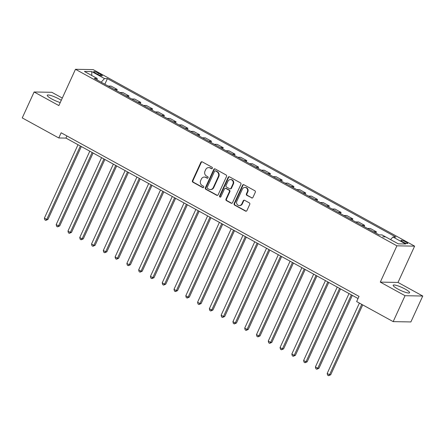 <?xml version="1.0" encoding="UTF-8"?>
<svg xmlns="http://www.w3.org/2000/svg" width="445" height="445" viewBox="0 0 445 445"><rect width="100%" height="100%" fill="white"/><g stroke="black" fill="none" stroke-linecap="round" stroke-linejoin="round"><path stroke-width="0.67" d="M212.387 168.327A0.795 0.723 -89 0 0 212.07 167.259L202.236 161.858A1.135 1.035 -89 0 0 200.845 162.369L192.457 180.687A1.135 1.035 -89 0 0 192.919 182.211L202.748 187.612A0.795 0.723 -89 0 0 203.721 187.25A0.795 0.723 -89 0 0 203.404 186.182L202.13 185.487A3.638 3.315 -89 0 1 200.662 180.603L201.357 179.079A3.638 3.315 -89 0 1 204.383 177.066A3.638 3.315 -89 0 1 205.812 177.444L207.081 178.145A0.795 0.723 -89 0 0 208.054 177.789A0.795 0.723 -89 0 0 207.737 176.721L206.463 176.02A3.638 3.315 -89 0 1 204.995 171.141L205.69 169.612A3.638 3.315 -89 0 1 208.716 167.598A3.638 3.315 -89 0 1 210.146 167.982L211.414 168.683A0.795 0.723 -89 0 0 212.387 168.327M405.139 289.072A9.039 1.613 24.6 0 0 393.185 285.245A9.039 1.613 24.6 0 0 397.674 288.939A9.039 1.613 24.6 0 0 409.623 292.766A9.039 1.613 24.6 0 0 405.139 289.072M61.271 100.309A9.039 1.613 24.6 0 0 59.196 99.074A9.039 1.613 24.6 0 0 47.242 95.247A9.039 1.613 24.6 0 0 51.726 98.94A9.039 1.613 24.6 0 0 60.247 102.556M405.879 241.985A3.71 0.662 24.6 0 0 400.978 240.411A3.71 0.662 24.6 0 0 402.82 241.93A3.71 0.662 24.6 0 0 407.72 243.498A3.71 0.662 24.6 0 0 405.879 241.985M251.553 197.919A1.135 1.035 -89 0 0 252.944 197.413L255.297 192.273A1.135 1.035 -89 0 0 254.84 190.744L243.921 184.747A1.135 1.035 -89 0 0 242.531 185.259L234.142 203.576A1.135 1.035 -89 0 0 234.604 205.101L245.518 211.097A1.135 1.035 -89 0 0 246.908 210.591L249.751 204.383A1.135 1.035 -89 0 0 249.295 202.859L244.622 200.289A1.135 1.035 -89 0 0 243.231 200.801L241.819 203.877A3.043 2.77 -89 0 1 239.293 205.562A3.043 2.77 -89 0 1 236.868 201.157L242.392 189.103A3.043 2.77 -89 0 1 244.922 187.417A3.043 2.77 -89 0 1 247.342 191.817L246.419 193.831A1.135 1.035 -89 0 0 246.88 195.355L252.031 197.93A1.135 1.035 -89 0 0 252.237 198.014M380.297 282.119L405.039 295.708L393.174 321.624L410.885 321.941L422.75 296.025L398.008 282.436L414.618 246.146L396.907 245.829L380.297 282.119L398.008 282.436M62.306 98.061L51.826 92.304L34.115 91.987L58.862 105.576L75.472 69.292L396.907 245.829M34.115 91.987L22.25 117.908L58.779 137.967L65.955 138.095L358.041 298.517M393.174 321.624L356.645 301.565L359.02 296.381L61.149 132.782L58.779 137.967M226.522 176.47A1.135 1.035 -89 0 0 226.06 174.941L215.146 168.944A1.135 1.035 -89 0 0 213.756 169.456L205.368 187.773A1.135 1.035 -89 0 0 205.824 189.297L216.743 195.294A1.135 1.035 -89 0 0 218.133 194.788L226.522 176.47M229.531 176.849L240.45 182.845A1.135 1.035 -89 0 1 240.912 184.369L232.524 202.686A1.135 1.035 -89 0 1 231.133 203.198L226.461 200.628A1.135 1.035 -89 0 1 225.999 199.104L229.403 191.678A1.135 1.035 -89 0 0 228.941 190.148L225.843 188.446A1.135 1.035 -89 0 0 224.452 188.958L220.909 196.69A0.795 0.723 -89 0 1 220.247 197.135A0.795 0.723 -89 0 1 219.613 195.978L228.14 177.355A1.135 1.035 -89 0 1 229.531 176.849M95.475 73.108L97.55 74.243A3.593 0.64 24.6 0 0 102.3 75.767A3.593 0.64 24.6 0 0 100.52 74.298L98.445 73.158A3.593 0.64 24.6 0 0 93.695 71.639A3.593 0.64 24.6 0 0 95.475 73.108M414.618 246.146L93.183 69.609L75.472 69.292M97.144 79.989L97.138 78.442L94.245 78.392L379.179 234.877A4.634 1.724 118.8 0 0 379.168 234.877L382.071 234.932L388.19 238.292M97.138 78.442L84.416 71.456L91.787 71.589L104.508 78.576L101.16 82.192M104.848 84.216L107.406 78.626L104.508 78.576M107.406 78.626L395.85 237.046L392.952 236.996L405.679 243.982L398.308 243.854L385.581 236.862L382.689 236.812M405.039 295.708L422.75 296.025M66.934 135.964L65.955 138.095M114.298 89.401L108.174 86.035A4.634 1.724 118.8 0 0 108.163 86.035L111.066 86.091L117.196 89.456L114.298 89.401A4.634 1.724 118.8 0 0 114.287 89.401M116.629 90.685L117.196 89.456M128.978 95.925L122.853 92.56L119.955 92.51A4.634 1.724 118.8 0 0 119.944 92.51L126.085 95.875A4.634 1.724 118.8 0 0 126.074 95.875L128.978 95.925L128.416 97.16M140.197 103.629L140.759 102.395L134.635 99.029L131.737 98.979A4.634 1.724 118.8 0 0 131.726 98.979M151.979 110.104L152.546 108.869L146.416 105.504L143.524 105.454A4.634 1.724 118.8 0 0 143.513 105.448M164.327 115.338L158.197 111.973L155.305 111.923A4.634 1.724 118.8 0 0 155.294 111.923L161.429 115.288A4.634 1.724 118.8 0 0 161.418 115.288L164.327 115.338L163.76 116.573M175.547 123.043L176.109 121.813L169.984 118.448L167.086 118.392A4.634 1.724 118.8 0 0 167.075 118.392M187.328 129.517L187.89 128.282L181.766 124.917L178.868 124.867A4.634 1.724 118.8 0 0 178.857 124.867L184.998 128.232A4.634 1.724 118.8 0 0 184.987 128.232M199.677 134.752L193.547 131.386L190.655 131.336A4.634 1.724 118.8 0 0 190.644 131.336L196.779 134.702A4.634 1.724 118.8 0 0 196.768 134.702L199.677 134.752L199.11 135.986M210.891 142.461L211.458 141.226L205.329 137.861L202.436 137.805A4.634 1.724 118.8 0 0 202.425 137.805M222.678 148.93L223.24 147.696L217.115 144.33L214.217 144.28A4.634 1.724 118.8 0 0 214.206 144.28L220.347 147.645A4.634 1.724 118.8 0 0 220.336 147.645M235.021 154.17L228.897 150.805L225.999 150.749A4.634 1.724 118.8 0 0 225.993 150.749L232.129 154.115A4.634 1.724 118.8 0 0 232.118 154.115L235.021 154.17L234.459 155.4M246.241 161.874L246.808 160.639L240.678 157.274L237.786 157.224A4.634 1.724 118.8 0 0 237.775 157.224M258.589 167.109L252.46 163.743L249.567 163.693A4.634 1.724 118.8 0 0 249.556 163.693L255.691 167.059A4.634 1.724 118.8 0 0 255.686 167.059L258.589 167.109L258.022 168.344M269.809 174.813L270.371 173.583L264.247 170.218L261.349 170.162A4.634 1.724 118.8 0 0 261.337 170.162M281.59 181.287L282.158 180.053L276.028 176.687L273.13 176.637A4.634 1.724 118.8 0 0 273.124 176.637L279.26 180.003A4.634 1.724 118.8 0 0 279.249 180.003M293.939 186.522L287.809 183.156L284.917 183.106A4.634 1.724 118.8 0 0 284.906 183.106L291.041 186.472A4.634 1.724 118.8 0 0 291.03 186.472L293.939 186.522L293.372 187.757M305.153 194.231L305.721 192.996L299.596 189.631L296.698 189.581A4.634 1.724 118.8 0 0 296.687 189.581M316.94 200.701L317.502 199.466L311.378 196.1L308.48 196.05A4.634 1.724 118.8 0 0 308.468 196.05L314.609 199.416A4.634 1.724 118.8 0 0 314.598 199.416M329.289 205.94L323.159 202.575L320.261 202.519A4.634 1.724 118.8 0 0 320.255 202.519L326.391 205.885A4.634 1.724 118.8 0 0 326.38 205.885L329.289 205.94L328.722 207.17M340.503 213.644L341.07 212.41L334.94 209.044L332.048 208.994A4.634 1.724 118.8 0 0 332.037 208.994M352.29 220.114L352.852 218.879L346.727 215.513L343.829 215.463A4.634 1.724 118.8 0 0 343.818 215.463L349.954 218.829A4.634 1.724 118.8 0 0 349.948 218.829M364.633 225.354L358.509 221.988L355.611 221.933A4.634 1.724 118.8 0 0 355.599 221.933L361.741 225.298A4.634 1.724 118.8 0 0 361.729 225.298L364.633 225.354L364.071 226.588M375.853 233.058L376.42 231.823L370.29 228.457L367.392 228.407A4.634 1.724 118.8 0 0 367.386 228.407M140.759 102.395L137.867 102.344A4.634 1.724 118.8 0 0 137.855 102.344L131.737 98.979M152.546 108.869L149.648 108.814A4.634 1.724 118.8 0 0 149.637 108.814M176.109 121.813L173.216 121.758A4.634 1.724 118.8 0 0 173.205 121.758L167.086 118.392M187.89 128.282L184.998 128.232M211.458 141.226L208.56 141.171A4.634 1.724 118.8 0 0 208.549 141.171M223.24 147.696L220.347 147.645M246.808 160.639L243.91 160.589A4.634 1.724 118.8 0 0 243.899 160.589M270.371 173.583L267.478 173.528A4.634 1.724 118.8 0 0 267.467 173.528L261.349 170.162M282.158 180.053L279.26 180.003M305.721 192.996L302.822 192.941A4.634 1.724 118.8 0 0 302.817 192.941L296.698 189.581M317.502 199.466L314.609 199.416M341.07 212.41L338.172 212.36A4.634 1.724 118.8 0 0 338.161 212.36L332.048 208.994M352.852 218.879L349.954 218.829M376.42 231.823L373.522 231.773A4.634 1.724 118.8 0 0 373.511 231.773L367.392 228.407M390.549 239.588L392.952 236.996M91.759 75.489L91.787 71.589M211.97 168.727A0.795 0.723 -89 0 1 211.892 168.688L210.624 167.993A3.638 3.315 -89 0 0 209.195 167.609L208.716 167.598M204.383 177.066L204.861 177.071A3.638 3.315 -89 0 1 206.291 177.455L207.559 178.156A0.795 0.723 -89 0 0 207.637 178.189M202.03 161.774A1.135 1.035 -89 0 0 201.324 162.375L192.941 180.692A1.135 1.035 -89 0 0 193.397 182.216L203.226 187.618A0.795 0.723 -89 0 0 203.304 187.651M214.941 168.861A1.135 1.035 -89 0 0 214.234 169.462L205.846 187.784A1.135 1.035 -89 0 0 206.308 189.309L217.221 195.305A1.135 1.035 -89 0 0 217.427 195.388M215.508 170.93A0.795 0.723 -89 0 0 214.535 171.286L207.175 187.367A0.795 0.723 -89 0 0 207.498 188.435L208.839 189.169A3.638 3.315 -89 0 0 210.263 189.553A3.638 3.315 -89 0 0 213.288 187.54L218.323 176.548A3.638 3.315 -89 0 0 216.854 171.664L215.508 170.93L215.986 170.936A0.795 0.723 -89 0 0 215.675 170.852L215.196 170.847M210.263 189.553L210.741 189.559A3.638 3.315 -89 0 0 213.767 187.551L213.288 187.54M215.986 170.936L217.332 171.675A3.638 3.315 -89 0 1 218.801 176.559L213.767 187.551M225.398 188.33L225.876 188.335A1.135 1.035 -89 0 1 226.321 188.458L229.42 190.16A1.135 1.035 -89 0 1 229.881 191.684L226.477 199.115A1.135 1.035 -89 0 0 226.939 200.639L231.611 203.204A1.135 1.035 -89 0 0 231.817 203.293M229.325 176.765A1.135 1.035 -89 0 0 228.619 177.366L220.091 195.989A0.795 0.723 -89 0 0 220.486 197.09M232.93 183.969A3.043 2.77 -89 0 0 230.51 179.569A3.043 2.77 -89 0 0 227.979 181.249L226.038 185.498A1.135 1.035 -89 0 0 226.494 187.022L229.592 188.725A1.135 1.035 -89 0 0 230.983 188.218L232.93 183.969L233.408 183.974A3.043 2.77 -89 0 0 230.988 179.574L230.51 179.569M230.037 188.847L230.516 188.852A1.135 1.035 -89 0 0 231.461 188.224L230.983 188.218M233.408 183.974L231.461 188.224M244.922 187.417L245.401 187.428A3.043 2.77 -89 0 1 247.821 191.828L246.897 193.836A1.135 1.035 -89 0 0 247.359 195.361L252.031 197.93M239.293 205.562L239.772 205.568A3.043 2.77 -89 0 0 242.297 203.888L241.819 203.877M244.416 200.206A1.135 1.035 -89 0 0 243.71 200.806L242.297 203.888M243.715 184.664A1.135 1.035 -89 0 0 243.009 185.27L234.621 203.588A1.135 1.035 -89 0 0 235.082 205.112L245.996 211.108A1.135 1.035 -89 0 0 246.207 211.191M78.009 144.714L44.394 218.128L46.753 219.424L47.949 219.441L81.329 146.538M47.949 219.441L45.791 220.386L46.753 219.424L80.361 146.01M45.791 220.386L44.845 219.869L44.394 218.128M89.79 151.189L56.181 224.597L58.534 225.893L59.73 225.915L93.111 153.013M59.73 225.915L57.572 226.861L58.534 225.893L92.148 152.479M57.572 226.861L56.626 226.344L56.181 224.597M101.571 157.658L67.963 231.072L70.321 232.362L71.517 232.385L104.892 159.482M71.517 232.385L69.353 233.33L70.321 232.362L103.93 158.954M69.353 233.33L68.413 232.813L67.963 231.072M113.358 164.127L79.744 237.541L82.103 238.837L83.298 238.859L116.673 165.952M83.298 238.859L81.135 239.799L82.103 238.837L115.711 165.423M81.135 239.799L80.195 239.282L79.744 237.541M125.14 170.602L91.525 244.01L93.884 245.306L95.08 245.329L128.46 172.426M95.08 245.329L92.922 246.274L93.884 245.306L127.492 171.898M92.922 246.274L91.976 245.757L91.525 244.01M136.921 177.071L103.312 250.485L105.665 251.781L106.861 251.798L140.242 178.896M106.861 251.798L104.703 252.743L105.665 251.781L139.279 178.367M104.703 252.743L103.757 252.226L103.312 250.485M148.702 183.546L115.094 256.954L117.452 258.25L118.648 258.272L152.023 185.365M118.648 258.272L116.484 259.218L117.452 258.25L151.061 184.836M116.484 259.218L115.544 258.695L115.094 256.954M160.489 190.015L126.875 263.429L129.234 264.719L130.429 264.742L163.81 191.84M130.429 264.742L128.266 265.687L129.234 264.719L162.842 191.311M128.266 265.687L127.326 265.17L126.875 263.429M172.271 196.484L138.662 269.898L141.015 271.194L142.211 271.216L175.591 198.309M142.211 271.216L140.053 272.156L141.015 271.194L174.624 197.78M140.053 272.156L139.107 271.639L138.662 269.898M184.052 202.959L150.443 276.367L152.796 277.663L153.998 277.686L187.373 204.783M153.998 277.686L151.834 278.631L152.796 277.663L186.411 204.249M151.834 278.631L150.888 278.114L150.443 276.367M195.833 209.428L162.225 282.842L164.583 284.132L165.779 284.155L199.154 211.253M165.779 284.155L163.615 285.1L164.583 284.132L198.192 210.724M163.615 285.1L162.675 284.583L162.225 282.842M207.62 215.903L174.006 289.311L176.365 290.607L177.561 290.63L210.941 217.722M177.561 290.63L175.397 291.57L176.365 290.607L209.973 217.193M175.397 291.57L174.457 291.052L174.006 289.311M219.402 222.372L185.793 295.786L188.146 297.076L189.342 297.099L222.722 224.197M189.342 297.099L187.184 298.044L188.146 297.076L221.76 223.668M187.184 298.044L186.238 297.527L185.793 295.786M231.183 228.841L197.574 302.255L199.927 303.551L201.129 303.568L234.504 230.666M201.129 303.568L198.965 304.514L199.927 303.551L233.542 230.137M198.965 304.514L198.025 303.996L197.574 302.255M242.964 235.316L209.356 308.724L211.714 310.02L212.91 310.043L246.285 237.141M212.91 310.043L210.746 310.988L211.714 310.02L245.323 236.607M210.746 310.988L209.806 310.471L209.356 308.724M254.751 241.785L221.137 315.199L223.496 316.49L224.692 316.512L258.072 243.61M224.692 316.512L222.528 317.457L223.496 316.49L257.104 243.081M222.528 317.457L221.588 316.94L221.137 315.199M266.533 248.254L232.924 321.668L235.277 322.964L236.473 322.987L269.854 250.079M236.473 322.987L234.315 323.927L235.277 322.964L268.891 249.55M234.315 323.927L233.369 323.409L232.924 321.668M278.314 254.729L244.706 328.137L247.058 329.434L248.26 329.456L281.635 256.554M248.26 329.456L246.096 330.401L247.058 329.434L280.673 256.025M246.096 330.401L245.156 329.884L244.706 328.137M290.096 261.198L256.487 334.612L258.845 335.908L260.041 335.925L293.416 263.023M260.041 335.925L257.877 336.871L258.845 335.908L292.454 262.494M257.877 336.871L256.937 336.353L256.487 334.612M301.882 267.673L268.268 341.081L270.627 342.377L271.823 342.4L305.203 269.498M271.823 342.4L269.664 343.345L270.627 342.377L304.235 268.964M269.664 343.345L268.719 342.828L268.268 341.081M313.664 274.142L280.055 347.556L282.408 348.847L283.604 348.869L316.985 275.967M283.604 348.869L281.446 349.815L282.408 348.847L316.022 275.438M281.446 349.815L280.5 349.297L280.055 347.556M325.445 280.611L291.837 354.025L294.195 355.321L295.391 355.344L328.766 282.436M295.391 355.344L293.227 356.284L294.195 355.321L327.804 281.908M293.227 356.284L292.287 355.766L291.837 354.025M337.227 287.086L303.618 360.495L305.976 361.791L307.172 361.813L340.547 288.911M307.172 361.813L305.009 362.758L305.976 361.791L339.585 288.377M305.009 362.758L304.069 362.241L303.618 360.495M349.014 293.555L315.399 366.969L317.758 368.26L318.954 368.282L352.334 295.38M318.954 368.282L316.796 369.228L317.758 368.26L351.366 294.851M316.796 369.228L315.85 368.71L315.399 366.969M359.399 303.078L327.186 373.438L329.539 374.734L330.735 374.757L362.72 304.897M330.735 374.757L328.577 375.702L329.539 374.734L361.757 304.369M328.577 375.702L327.631 375.18L327.186 373.438M149.648 108.814L143.524 105.454M208.56 141.171L202.436 137.805M243.91 160.589L237.786 157.224M97.867 74.415L98.445 73.158M100.025 75.377L100.52 74.298M210.624 167.993L210.146 167.982M207.559 178.156L207.081 178.145M206.291 177.455L205.812 177.444M203.226 187.618L202.748 187.612M193.397 182.216L192.919 182.211M192.941 180.692L192.457 180.687M201.324 162.375L200.845 162.369M211.892 168.688L211.414 168.683M217.221 195.305L216.743 195.294M206.308 189.309L205.824 189.297M205.846 187.784L205.368 187.773M214.234 169.462L213.756 169.456M218.801 176.559L218.323 176.548M217.332 171.675L216.854 171.664M231.611 203.204L231.133 203.198M226.939 200.639L226.461 200.628M226.477 199.115L225.999 199.104M229.881 191.684L229.403 191.678M229.42 190.16L228.941 190.148M226.321 188.458L225.843 188.446M220.091 195.989L219.613 195.978M228.619 177.366L228.14 177.355M247.359 195.361L246.88 195.355M246.897 193.836L246.419 193.831M247.821 191.828L247.342 191.817M243.71 200.806L243.231 200.801M245.996 211.108L245.518 211.097M235.082 205.112L234.604 205.101M234.621 203.588L234.142 203.576M243.009 185.27L242.531 185.259"/></g></svg>

